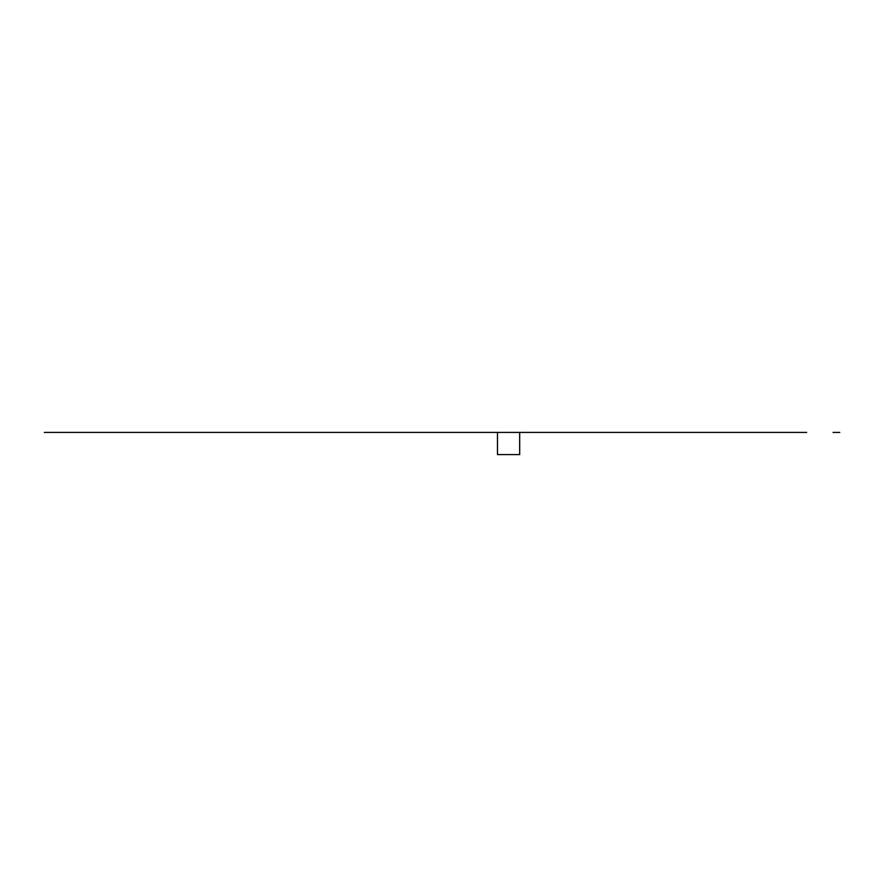 <?xml version="1.0" encoding="UTF-8"?>
<svg xmlns="http://www.w3.org/2000/svg" width="887" height="887" viewBox="0 0 887 887"><rect width="100%" height="100%" fill="white"/><g stroke="black" fill="none" stroke-linecap="round" stroke-linejoin="round"><path stroke-width="1.33" d="M731.498 432.412L519.671 432.412L519.671 454.587L497.485 454.587L497.485 432.412L44.35 432.412L732.163 432.412M530.77 432.412L486.398 432.412M795.195 432.412L795.961 432.412M772.056 432.412L802.802 432.412L772.056 432.412M773.985 432.412L768.186 432.412M771.102 432.412L772.122 432.412L771.102 432.412M240.998 432.412L213.157 432.412M251.431 432.412L307.146 432.412M201.97 432.412L146.311 432.412M243.714 432.412L218.767 432.412M233.658 432.412L219.799 432.412C217.903 432.412 217.903 432.412 219.799 432.412L243.182 432.412M214.61 432.412C211.771 432.412 211.771 432.412 214.61 432.412L213.534 432.412M241.464 432.412C238.625 432.412 238.625 432.412 241.464 432.412M235.41 432.412C233.514 432.412 233.514 432.412 235.41 432.412L235.277 432.412M239.202 432.412L234.7 432.412M202.491 432.412L206.649 432.412M201.105 432.412L208.035 432.412L201.105 432.412M197.635 432.412L211.494 432.412L197.635 432.412M207.17 432.412L208.035 432.412M245.366 432.412L246.231 432.412M245.965 432.412L250.91 432.412M250.223 432.412L241.907 432.412L250.223 432.412M220.686 432.412L218.679 432.412M212.115 432.412L213.978 432.412M233.813 432.412L199.165 432.412M212.847 432.412L213.59 432.412M238.88 432.412L240.565 432.412M239.324 432.412L240.055 432.412M240.222 432.412L241.031 432.412M236.896 432.412L239.745 432.412M237.816 432.412L238.847 432.412M235.044 432.412L235.931 432.412M521.733 432.412L520.702 432.412M516.899 432.412L500.257 432.412M509.914 432.412L507.253 432.412M496.099 432.412L521.057 432.412M214.244 432.412L218.413 432.412M209.742 432.412L211.816 432.412M212.858 432.412L215.63 432.412M215.907 432.412L221.185 432.412M517.298 432.412L519.272 432.412M495.168 432.412L496.254 432.412M509.715 432.412L512.087 432.412M518.762 432.412L520.846 432.412M512.841 432.412L514.926 432.412M495.534 432.412L503.883 432.412M497.485 432.412L496.886 432.412M247.95 432.412L263.483 432.412M260.778 432.412L262.086 432.412M178.886 432.412L179.662 432.412M165.448 432.412L180.216 432.412M179.085 432.412L186.691 432.412M82.535 432.412L83.256 432.412M328.689 432.412L350.132 432.412L328.689 432.412M332.104 432.412L349.234 432.412M92.891 432.412L93.612 432.412M343.202 432.412L346.34 432.412M330.618 432.412L331.683 432.412M329.92 432.412L330.984 432.412M326.46 432.412L330.164 432.412M325.762 432.412L328.323 432.412M328.789 432.412L329.62 432.412M328.201 432.412L347.904 432.412M343.857 432.412L347.804 432.412M348.791 432.412L350.132 432.412M345.841 432.412L346.828 432.412M382.253 432.412L421.07 432.412M412.754 432.412L390.568 432.412L412.754 432.412M415.526 432.412L387.796 432.412L415.526 432.412C412.522 432.412 412.522 432.412 415.526 432.412M389.182 432.412L414.14 432.412C415.925 432.412 415.925 432.412 414.14 432.412L389.182 432.412C387.397 432.412 387.397 432.412 389.182 432.412M390.568 432.412C387.564 432.412 387.564 432.412 390.568 432.412M399.66 432.412L403.663 432.412M385.025 432.412L418.298 432.412M373.992 432.412L446.094 432.412L373.992 432.412M371.221 432.412L460.397 432.412M470.609 432.412C465.564 432.412 465.564 432.412 470.609 432.412M463.18 432.412L473.381 432.412M482.24 432.412L532.965 432.412M481.541 432.412L484.646 432.412M532.51 432.412L535.615 432.412M482.362 432.412L484.169 432.412M483.06 432.412L483.892 432.412M533.974 432.412L519.671 432.412L533.974 432.412M541.713 432.412L545.716 432.412M546.47 432.412L569.121 432.412M613.161 432.412L614.547 432.412M523.851 432.412L526.423 432.412M441.127 432.412L437.147 432.412M519.671 432.412L520.913 432.412M406.313 432.412L449.764 432.412M459 432.412L460.852 432.412M487.662 432.412L470.099 432.412M428.499 432.412L474.257 432.412M431.171 432.412L429.319 432.412M202.99 432.412L185.084 432.412L202.99 432.412M186.514 432.412L177.722 432.412M337.659 432.412L88.068 432.412M259.337 432.412L249.58 432.412M164.561 432.412L177.378 432.412M181.558 432.412L182.644 432.412M163.773 432.412L164.794 432.412M165.658 432.412L178.609 432.412M164.006 432.412L165.126 432.412M163.119 432.412L164.417 432.412M162.254 432.412L163.352 432.412M161.489 432.412L162.465 432.412M159.638 432.412L160.647 432.412M162.909 432.412L163.64 432.412M159.893 432.412L161.024 432.412M159.006 432.412L159.582 432.412M182.445 432.412L183.542 432.412M181.214 432.412L182.312 432.412M177.855 432.412L178.952 432.412M177.178 432.412L178.265 432.412M178.065 432.412L177.256 432.412M177.511 432.412L178.232 432.412M164.04 432.412L165.104 432.412L164.04 432.412M160.813 432.412L161.877 432.412L160.813 432.412M159.926 432.412L160.99 432.412L159.926 432.412M179.119 432.412L180.183 432.412L179.119 432.412M246.686 432.412L248.205 432.412M242.373 432.412L246.054 432.412M243.138 432.412L246.076 432.412M262.663 432.412L266.943 432.412M263.727 432.412L264.736 432.412M247.573 432.412L248.682 432.412M259.115 432.412L260.445 432.412M270.646 432.412L279.893 432.412M269.825 432.412L289.96 432.412M294.562 432.412L283.463 432.412L294.562 432.412M320.218 432.412L314.674 432.412M271.222 432.412L292.488 432.412M71.104 432.412L60.017 432.412L71.104 432.412M151.222 432.412L140.124 432.412L151.222 432.412M237.339 432.412L226.24 432.412L237.339 432.412M319.331 432.412L308.232 432.412L319.331 432.412M352.006 432.412L368.87 432.412M101.938 432.412L157.398 432.412M96.361 432.412L162.975 432.412M281.789 432.412L314.142 432.412M369.624 432.412L402.898 432.412M180.604 432.412L96.472 432.412M161.966 432.412L181.369 432.412M238.947 432.412L271.3 432.412M248.504 432.412L263.295 432.412M78.023 432.412L103.103 432.412M79.897 432.412L118.714 432.412M379.946 432.412L374.636 432.412M361.364 432.412L448.722 432.412M361.098 432.412L449.399 432.412M365.322 432.412L439.409 432.412M429.208 432.412L446.516 432.412M436.337 432.412L497.341 432.412M385.845 432.412L440.384 432.412M123.016 432.412L236.153 432.412M151.023 432.412L159.338 432.412M169.461 432.412L177.777 432.412M187.889 432.412L196.215 432.412M57.256 432.412L111.795 432.412L57.256 432.412M636.678 432.412L738.228 432.412M664.906 432.412L723.792 432.412M669.596 432.412L662.201 432.412M653.874 432.412L666.824 432.412M554.763 432.412L675.861 432.412M637.243 432.412L675.14 432.412M697.792 432.412L701.972 432.412M709.046 432.412L718.537 432.412M767.277 432.412L772.899 432.412M756.977 432.412L761.478 432.412M742.829 432.412L750.069 432.412M725.621 432.412L736.066 432.412M663.842 432.412L699.887 432.412M672.413 432.412L713.791 432.412M669.153 432.412L730.844 432.412M678.533 432.412L746.444 432.412M656.702 432.412L759.228 432.412M679.154 432.412L770.093 432.412M562.036 432.412L555.384 432.412L562.036 432.412M644.794 432.412L638.13 432.412L644.794 432.412M839.723 432.412L833.07 432.412L839.723 432.412M648.807 432.412L666.37 432.412M647.887 432.412L662.678 432.412M595.232 432.412L643.308 432.412M559.63 432.412L587.072 432.412L559.63 432.412M631.311 432.412L652.577 432.412M628.539 432.412L651.646 432.412M606.93 432.412L629.116 432.412M727.728 432.412L721.064 432.412L727.728 432.412M806.66 432.412L800.007 432.412L806.66 432.412M787.423 432.412L780.771 432.412L787.423 432.412M752.143 432.412L745.49 432.412L752.143 432.412M711.662 432.412L706.673 432.412M711.862 432.412L706.484 432.412M642.864 432.412L658.841 432.412M186.636 432.412L206.76 432.412M187.456 432.412L196.692 432.412M176.613 432.412L175.925 432.412M164.938 432.412L165.714 432.412M176.147 432.412L166.379 432.412M142.253 432.412L131.165 432.412L142.253 432.412M157.42 432.412L129.679 432.412M108.425 432.412L151.865 432.412M494.325 432.412L490.167 432.412"/></g></svg>
